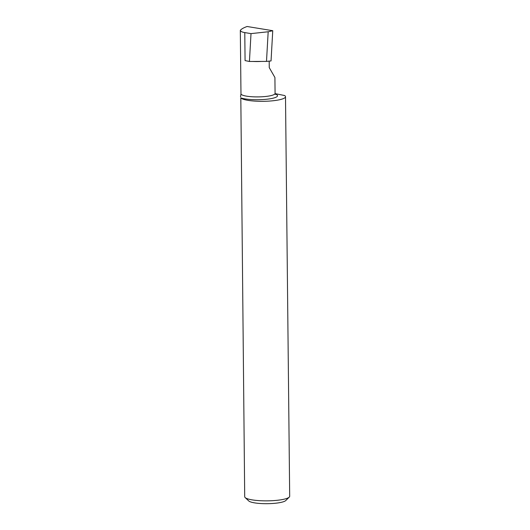 <?xml version="1.0" encoding="UTF-8"?>
<svg xmlns="http://www.w3.org/2000/svg" width="530" height="530" viewBox="0 0 530 530"><rect width="100%" height="100%" fill="white"/><g stroke="black" fill="none" stroke-linecap="round" stroke-linejoin="round"><path stroke-width="0.79" d="M285.504 96.712L289.685 496.246A22.492 4.366 179.4 0 1 289.254 497.12L285.756 500.552A18.888 3.664 179.4 0 1 272.314 503.5A18.888 3.664 179.4 0 1 253.307 502.639A18.888 3.664 179.4 0 1 248.729 500.936L245.158 497.577A22.492 4.366 179.4 0 1 244.708 496.716L240.819 97.878A22.492 4.366 -0.6 0 0 264.861 101.283A22.492 4.366 -0.6 0 0 285.504 96.712A22.492 4.366 -0.6 0 0 284.656 95.546L275.096 93.611M289.254 497.12A22.492 4.366 179.4 0 1 273.248 500.631A22.492 4.366 179.4 0 1 250.617 499.598A22.492 4.366 179.4 0 1 245.158 497.577M240.315 30.362C240.554 31.383 242.038 32.131 244.781 32.595L251.008 33.615L268.18 31.773L266.497 61.401L271.042 60.937L272.751 30.7L247.112 26.5C243.601 27.752 241.335 29.037 240.315 30.362L240.978 93.916L240.521 96.917M240.978 93.916A17.059 3.312 179.4 0 0 258.435 96.897A17.059 3.312 179.4 0 0 275.083 93.412L274.911 77.486L269.253 67.628L269.18 61.122M252.889 61.46A17.059 3.312 -0.6 0 0 261.469 61.42L249.431 61.473L251.008 33.615M244.781 32.595L245.072 60.599L249.431 61.473M268.18 31.773L272.751 30.7M266.497 61.401L261.469 61.42M275.189 93.982A19.464 3.776 179.4 0 1 267.18 99.189A19.464 3.776 179.4 0 1 240.819 97.878M275.083 93.412L275.448 94.393L274.772 94.049"/></g></svg>
